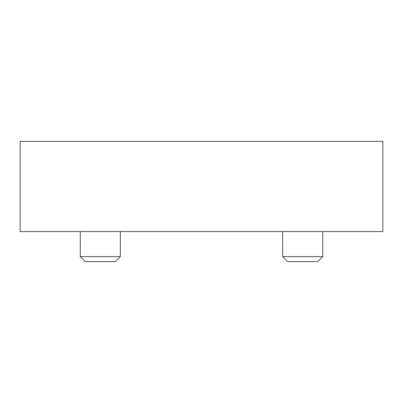 <?xml version="1.0" encoding="UTF-8"?>
<svg xmlns="http://www.w3.org/2000/svg" width="403" height="403" viewBox="0 0 403 403"><rect width="100%" height="100%" fill="white"/><g stroke="black" fill="none" stroke-linecap="round" stroke-linejoin="round"><path stroke-width="0.6" d="M382.85 141.382L382.85 231.559L20.15 231.559L20.15 141.382L382.85 141.382M85.275 261.618L115.334 261.618L120.346 256.605L80.268 256.605L85.275 261.618M287.666 261.618L317.725 261.618L322.732 256.605L282.654 256.605L287.666 261.618M80.268 231.559L80.268 256.605M120.346 231.559L120.346 256.605M282.654 231.559L282.654 256.605M322.732 231.559L322.732 256.605"/></g></svg>
